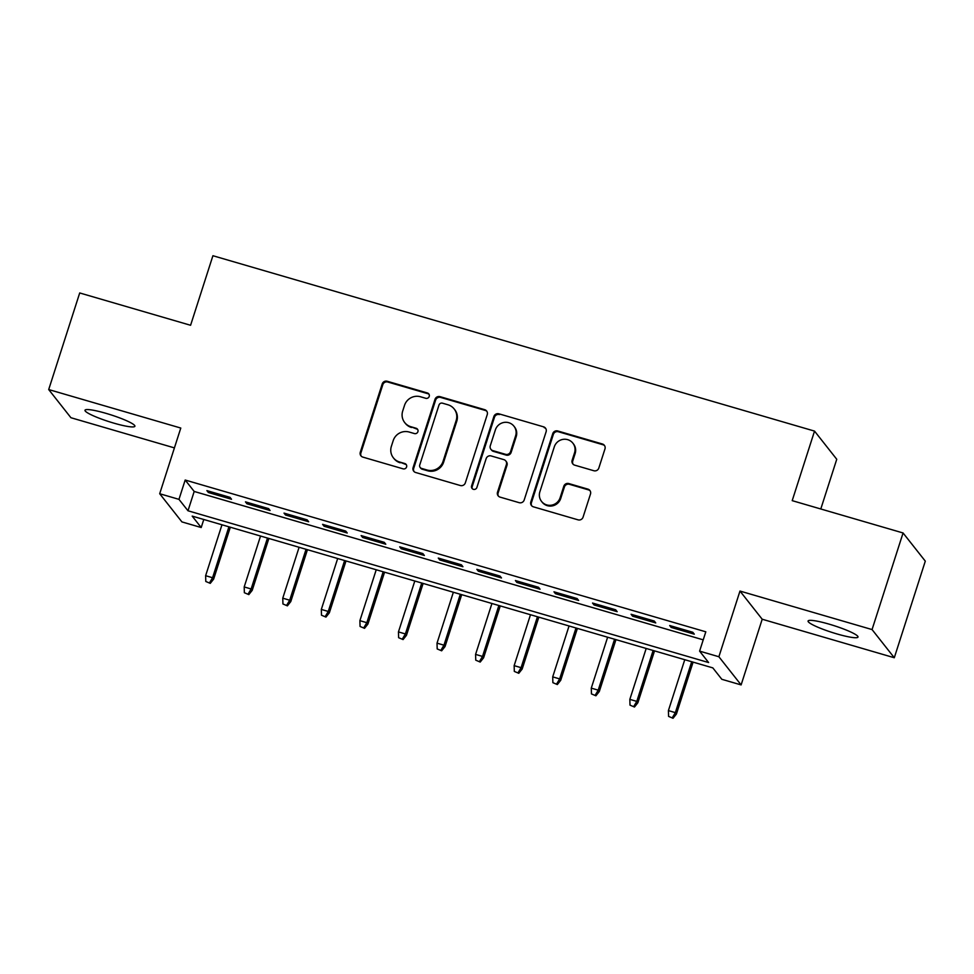 <?xml version="1.0" encoding="UTF-8"?>
<svg xmlns="http://www.w3.org/2000/svg" width="974" height="974" viewBox="0 0 974 974"><rect width="100%" height="100%" fill="white"/><g stroke="black" fill="none" stroke-linecap="round" stroke-linejoin="round"><path stroke-width="1.46" d="M429.23 396.406A2.812 2.739 -38.3 0 0 427.428 392.985L387.214 381.26A4.018 3.908 -38.3 0 0 382.21 383.951L360.295 452.216A4.018 3.908 -38.3 0 0 362.864 457.11L403.078 468.835A2.812 2.739 -38.3 0 0 406.146 464.44A2.812 2.739 -38.3 0 0 404.782 463.527L399.584 462.005A12.869 12.504 -38.3 0 1 391.365 446.336L393.192 440.65A12.869 12.504 -38.3 0 1 409.202 432.042L414.4 433.564A2.812 2.739 -38.3 0 0 417.469 429.169A2.812 2.739 -38.3 0 0 416.105 428.256L410.906 426.734A12.869 12.504 -38.3 0 1 402.688 411.065L404.514 405.379A12.869 12.504 -38.3 0 1 420.524 396.771L425.723 398.293A2.812 2.739 -38.3 0 0 429.23 396.406M429.059 394.3A2.812 2.739 -38.3 0 0 428.036 393.752L387.81 382.027A4.018 3.908 -38.3 0 0 382.806 384.706L360.891 452.971A4.018 3.908 -38.3 0 0 361.244 456.173M406.401 464.841A2.812 2.739 -38.3 0 0 405.379 464.281L399.584 462.005M417.736 429.571A2.812 2.739 -38.3 0 0 416.714 429.01L410.906 426.734M829.191 624.164A26.213 3.531 -162.2 0 0 808.079 621.022A26.213 3.531 -162.2 0 0 836.885 633.916A26.213 3.531 -162.2 0 0 857.997 637.057A26.213 3.531 -162.2 0 0 829.191 624.164M106.105 413.378A26.213 3.531 -162.2 0 0 84.994 410.237A26.213 3.531 -162.2 0 0 113.788 423.118A26.213 3.531 -162.2 0 0 134.899 426.259A26.213 3.531 -162.2 0 0 106.105 413.378M593.823 470.734A4.018 3.908 -38.3 0 0 598.827 468.044L604.976 448.892A4.018 3.908 -38.3 0 0 602.407 443.998L557.749 430.971A4.018 3.908 -38.3 0 0 552.745 433.661L530.83 501.927A4.018 3.908 -38.3 0 0 533.387 506.821L578.057 519.848A4.018 3.908 -38.3 0 0 583.061 517.157L590.488 494.025A4.018 3.908 -38.3 0 0 587.919 489.131L568.804 483.554A4.018 3.908 -38.3 0 0 563.8 486.245L560.123 497.714A10.751 10.446 -38.3 0 1 541.556 501.427A10.751 10.446 -38.3 0 1 539.864 491.809L554.291 446.871A10.751 10.446 -38.3 0 1 572.87 443.158A10.751 10.446 -38.3 0 1 574.55 452.776L572.14 460.264A4.018 3.908 -38.3 0 0 574.709 465.158L593.823 470.734M699.6 651.131L718.885 656.744L741.117 684.917L721.831 679.304L712.822 667.884L192.195 516.11L201.204 527.531L181.919 521.906L159.699 493.733L178.972 499.358L187.994 510.778L708.609 662.551L699.6 651.131L705.809 631.809L185.182 480.036L178.972 499.358M159.699 493.733L180.787 428.049L48.7 389.551L79.71 292.955L190.587 325.279L212.916 255.724L814.532 431.105L792.203 500.648L903.068 532.973L872.059 629.569L739.972 591.06L718.885 656.744M487.256 414.571A4.018 3.908 -38.3 0 0 484.687 409.677L440.017 396.649A4.018 3.908 -38.3 0 0 435.013 399.34L413.098 467.605A4.018 3.908 -38.3 0 0 415.667 472.5L460.337 485.527A4.018 3.908 -38.3 0 0 465.341 482.836L487.256 414.571M498.883 413.816L543.553 426.831A4.018 3.908 -38.3 0 1 546.122 431.726L524.195 499.991A4.018 3.908 -38.3 0 1 519.191 502.681L500.076 497.117A4.018 3.908 -38.3 0 1 497.507 492.211L506.407 464.525A4.018 3.908 -38.3 0 0 503.838 459.631L491.152 455.942A4.018 3.908 -38.3 0 0 486.148 458.632L476.895 487.45A2.812 2.739 -38.3 0 1 472.037 488.424A2.812 2.739 -38.3 0 1 471.599 485.904L493.879 416.507A4.018 3.908 -38.3 0 1 498.883 413.816L543.553 426.831M903.068 532.973L925.3 561.146L894.29 657.742L872.059 629.569M48.7 389.551L70.932 417.724L174.419 447.894M230.034 497.361L206.89 490.616L208.387 492.515L231.532 499.26L230.034 497.361M268.593 508.611L245.46 501.853L246.958 503.765L270.09 510.51L268.593 508.611M307.163 519.848L284.018 513.103L285.528 515.003L308.661 521.747L307.163 519.848M345.721 531.086L322.589 524.341L324.086 526.252L347.231 532.997L345.721 531.086M384.292 542.335L361.147 535.59L362.657 537.49L385.789 544.235L384.292 542.335M422.85 553.573L399.717 546.828L401.215 548.727L424.36 555.472L422.85 553.573M461.42 564.81L438.276 558.065L439.785 559.977L462.918 566.722L461.42 564.81M499.979 576.06L476.846 569.315L478.344 571.214L501.488 577.959L499.979 576.06M538.549 587.298L515.404 580.553L516.914 582.464L540.046 589.209L538.549 587.298M577.107 598.547L553.975 591.802L555.472 593.702L578.617 600.447L577.107 598.547M615.678 609.785L592.533 603.04L594.043 604.939L617.175 611.684L615.678 609.785M654.248 621.022L631.103 614.277L632.601 616.189L655.745 622.934L654.248 621.022M185.182 480.036L194.191 491.456L703.228 639.845M671.171 627.426L694.304 634.171L692.806 632.272L669.674 625.527L671.171 627.426L671.597 626.087M820.79 508.988L836.751 459.278L814.532 431.105M739.972 591.06L762.204 619.233L894.29 657.742M762.204 619.233L741.117 684.917M203.785 519.483L201.204 527.531M194.191 491.456L187.994 510.778M208.387 492.515L208.826 491.176M246.958 503.765L247.384 502.426M285.528 515.003L285.954 513.663M324.086 526.252L324.512 524.913M362.657 537.49L363.083 536.15M401.215 548.727L401.641 547.388M439.785 559.977L440.211 558.638M478.344 571.214L478.782 569.875M516.914 582.464L517.34 581.113M555.472 593.702L555.911 592.362M594.043 604.939L594.469 603.6M632.601 616.189L633.039 614.85M404.697 422.57L405.306 423.325A12.869 12.504 -38.3 0 0 411.503 427.501M393.374 457.841L393.983 458.596A12.869 12.504 -38.3 0 0 400.18 462.772M486.903 411.381A4.018 3.908 -38.3 0 0 485.283 410.431L440.625 397.416A4.018 3.908 -38.3 0 0 435.622 400.107L413.694 468.372A4.018 3.908 -38.3 0 0 414.047 471.562M442.476 403.175A2.812 2.739 -38.3 0 0 438.982 405.062L419.733 464.975A2.812 2.739 -38.3 0 0 421.535 468.409L427.026 470.004A12.869 12.504 -38.3 0 0 443.036 461.408L456.185 420.439A12.869 12.504 -38.3 0 0 447.967 404.782L442.476 403.175M420.184 467.496L420.78 468.263A2.812 2.739 -38.3 0 0 422.132 469.176L421.535 468.409M454.164 408.946L454.773 409.713A12.869 12.504 -38.3 0 1 456.782 421.206L443.633 462.163A12.869 12.504 -38.3 0 1 427.623 470.771L422.132 469.176M545.769 428.536A4.018 3.908 -38.3 0 0 544.149 427.598M505.774 460.933L506.37 461.7A4.018 3.908 -38.3 0 1 507.004 465.292L498.116 492.978A4.018 3.908 -38.3 0 0 498.469 496.168M499.479 414.571A4.018 3.908 -38.3 0 0 494.475 417.262L472.195 486.671A2.812 2.739 -38.3 0 0 472.366 488.778M515.623 435.804A10.751 10.446 -38.3 0 0 503.68 422.497A10.751 10.446 -38.3 0 0 495.376 429.899L490.287 445.727A4.018 3.908 -38.3 0 0 492.856 450.633L505.543 454.322A4.018 3.908 -38.3 0 0 510.546 451.632L515.623 435.804L516.22 436.559A10.751 10.446 -38.3 0 0 514.54 426.953L513.943 426.186M490.92 449.331L491.517 450.085A4.018 3.908 -38.3 0 0 493.453 451.388L492.856 450.633M516.22 436.559L511.143 452.399A4.018 3.908 -38.3 0 1 506.139 455.089L493.453 451.388M572.87 443.158L573.467 443.925A10.751 10.446 -38.3 0 1 575.147 453.531L572.749 461.019A4.018 3.908 -38.3 0 0 573.102 464.221M541.556 501.427L542.153 502.182A10.751 10.446 -38.3 0 0 560.72 498.469L560.123 497.714M590.134 490.823A4.018 3.908 -38.3 0 0 588.527 489.885L569.413 484.309A4.018 3.908 -38.3 0 0 564.409 487L560.72 498.469M604.623 445.702A4.018 3.908 -38.3 0 0 603.016 444.753L558.346 431.738A4.018 3.908 -38.3 0 0 553.342 434.428L531.427 502.694A4.018 3.908 -38.3 0 0 531.78 505.883M205.794 581.478L210.262 583.365L205.794 581.478L205.624 575.707L212.576 577.728L213.647 579.104L230.314 527.214M209.653 582.61L212.576 577.728L228.914 526.812M205.624 575.707L221.975 524.791M213.647 579.104L210.262 583.365M244.364 592.728L248.82 594.603L244.364 592.728L244.194 586.945L251.134 588.966L252.217 590.341L268.873 538.464M248.224 593.848L251.134 588.966L267.485 538.062M244.194 586.945L260.545 536.029M252.217 590.341L248.82 594.603M282.935 603.965L287.391 605.852L282.935 603.965L282.764 598.182L289.704 600.215L290.788 601.579L307.443 549.701M286.782 605.085L289.704 600.215L306.043 549.299M282.764 598.182L299.103 547.278M290.788 601.579L287.391 605.852M321.493 615.203L325.949 617.09L321.493 615.203L321.323 609.432L328.262 611.453L329.346 612.829L346.001 560.951M325.353 616.335L328.262 611.453L344.613 560.537M321.323 609.432L337.674 558.516M329.346 612.829L325.949 617.09M360.063 626.452L364.519 628.34L360.063 626.452L359.893 620.669L366.833 622.69L367.916 624.066L384.572 572.188M363.911 627.573L366.833 622.69L383.172 571.787M359.893 620.669L376.232 569.753M367.916 624.066L364.519 628.34M398.622 637.69L403.078 639.577L398.622 637.69L398.451 631.919L405.391 633.94L406.475 635.304L423.13 583.426M402.481 638.81L405.391 633.94L421.742 583.024M398.451 631.919L414.802 581.003M406.475 635.304L403.078 639.577M437.192 648.94L441.648 650.815L437.192 648.94L437.022 643.157L443.961 645.178L445.045 646.553L461.7 594.676M441.039 650.06L443.961 645.178L460.312 594.262M437.022 643.157L453.36 592.241M445.045 646.553L441.648 650.815M475.75 660.177L480.206 662.064L475.75 660.177L475.58 654.394L482.52 656.427L483.603 657.791L500.259 605.913M479.61 661.297L482.52 656.427L498.871 605.511M475.58 654.394L491.931 603.49M483.603 657.791L480.206 662.064M514.321 671.415L518.777 673.302L514.321 671.415L514.15 665.644L521.09 667.665L522.174 669.041L538.829 617.163M518.18 672.547L521.09 667.665L537.441 616.749M514.15 665.644L530.489 614.728M522.174 669.041L518.777 673.302M552.879 682.664L557.335 684.552L552.879 682.664L552.708 676.881L559.66 678.902L560.732 680.278L577.387 628.4M556.738 683.785L559.66 678.902L575.999 627.999M552.708 676.881L569.059 625.965M560.732 680.278L557.335 684.552M591.449 693.902L595.905 695.789L591.449 693.902L591.279 688.131L598.219 690.152L599.302 691.516L615.958 639.638M595.309 695.022L598.219 690.152L614.57 639.236M591.279 688.131L607.63 637.215M599.302 691.516L595.905 695.789M630.008 705.139L634.476 707.027L630.008 705.139L629.837 699.369L636.789 701.39L637.86 702.765L654.528 650.888M633.867 706.272L636.789 701.39L653.128 650.474M629.837 699.369L646.188 648.453M637.86 702.765L634.476 707.027M668.578 716.389L673.034 718.276L668.578 716.389L668.408 710.606L675.347 712.639L676.431 714.003L693.086 662.125M672.437 717.509L675.347 712.639L691.698 661.723M668.408 710.606L684.759 659.702M676.431 714.003L673.034 718.276M428.036 393.752L427.428 392.985M405.379 464.281L404.782 463.527M416.714 429.01L416.105 428.256M360.891 452.971L360.295 452.216M382.806 384.706L382.21 383.951M387.81 382.027L387.214 381.26M413.694 468.372L413.098 467.605M435.622 400.107L435.013 399.34M440.625 397.416L440.017 396.649M485.283 410.431L484.687 409.677M427.623 470.771L427.026 470.004M443.633 462.163L443.036 461.408M456.782 421.206L456.185 420.439M498.116 492.978L497.507 492.211M507.004 465.292L506.407 464.525M472.195 486.671L471.599 485.904M494.475 417.262L493.879 416.507M506.139 455.089L505.543 454.322M511.143 452.399L510.546 451.632M572.749 461.019L572.14 460.264M575.147 453.531L574.55 452.776M564.409 487L563.8 486.245M569.413 484.309L568.804 483.554M588.527 489.885L587.919 489.131M531.427 502.694L530.83 501.927M553.342 434.428L552.745 433.661M558.346 431.738L557.749 430.971M603.016 444.753L602.407 443.998"/></g></svg>

